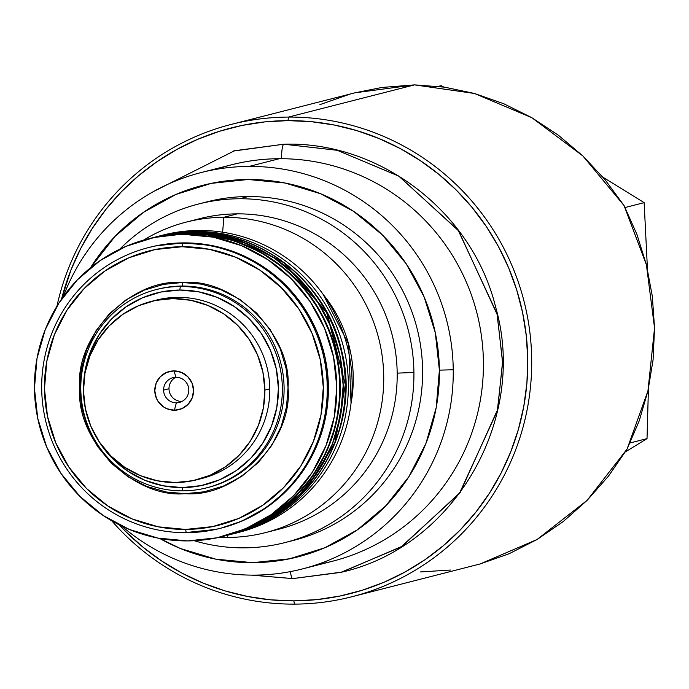 <?xml version="1.0" encoding="UTF-8"?>
<svg xmlns="http://www.w3.org/2000/svg" width="689" height="689" viewBox="0 0 689 689"><rect width="100%" height="100%" fill="white"/><g stroke="black" fill="none" stroke-linecap="round" stroke-linejoin="round"><path stroke-width="1.03" d="M191.654 233.692A12.781 2.17 -90.2 0 1 192.575 232.193L155.12 237.094A153.414 151.046 75.7 0 1 156.196 236.818A153.414 151.046 75.7 0 1 192.575 232.193A153.414 151.046 75.7 0 1 345.335 384.703L335.164 442.484L306.683 488.923L269.657 518.912L232.417 534.027A153.414 151.046 -104.3 0 0 345.628 384.634A153.414 151.046 -104.3 0 0 192.868 232.115A153.414 151.046 -104.3 0 0 156.481 236.74L192.868 232.115L235.216 238.101L283.799 262.423L326.999 312.668L345.335 384.703A153.414 151.046 75.7 0 1 232.124 534.096A153.414 151.046 75.7 0 1 231.108 534.354L269.365 518.981L306.398 488.992L334.88 442.562L345.335 384.703L326.707 312.746L283.506 262.5L234.923 238.179L192.575 232.193A12.781 2.17 89.8 0 0 192.033 232.744M232.271 534.061A153.414 151.046 -104.3 0 0 232.417 534.027C309.947 516.294 361.863 429.652 341.865 351.588C327.404 283.196 261.932 230.643 192.963 232.107L156.481 236.74A153.414 151.046 -104.3 0 0 156.343 236.783M292.825 578.596L342.14 572.059L402.247 546.239L460.235 492.377L497.622 409.567L502.6 361.604L496.984 313.547L458.159 230.238L398.604 175.996L337.136 150.271L283.851 144.208L337.3 150.314L398.965 176.22L458.616 230.841L497.225 314.623L502.608 362.862L497.32 410.911L459.348 493.574L401.015 547.006L340.831 572.395L292.825 578.596L342.149 572.059L402.255 546.239L460.235 492.377L497.622 409.567L502.6 361.596L496.984 313.547L458.159 230.238L398.604 175.996L337.136 150.271L283.851 144.208L337.136 150.271L398.604 175.996L458.159 230.238L496.984 313.547L502.6 361.596L497.622 409.567L460.235 492.377L402.255 546.239L342.149 572.059L292.834 578.596L251.614 575.117L292.61 578.605M290.439 571.603A15.167 2.584 89.2 0 0 292.661 578.614A15.167 2.584 -90.8 0 1 290.439 571.603M153.63 191.473L234.536 150.745L283.851 144.208L233.226 151.08L283.851 144.208L234.536 150.745L153.414 191.585M281.568 158.703A15.167 2.584 -90.8 0 1 283.851 144.208M216.294 169.322A204.547 201.386 75.7 0 1 279.346 158.703A204.547 201.386 -104.3 0 0 231.228 164.869L201.05 172.577A204.547 201.386 75.7 0 1 249.177 166.411L279.346 158.703L249.177 166.411A204.547 201.386 75.7 0 1 453.241 369.76L439.393 370.148A191.766 188.803 75.7 0 1 159.624 538.419L180.268 548.453L215.846 559.175L252.76 562.672L289.578 558.805L324.898 547.729L357.35 529.858L385.694 505.89L408.844 476.745L425.905 443.535L436.215 407.543L439.393 370.148L453.241 369.76A204.547 201.386 75.7 0 1 302.29 568.959A204.547 201.386 75.7 0 1 254.172 575.126A204.547 201.386 -104.3 0 0 453.241 369.76A204.547 201.386 -104.3 0 0 249.177 166.411A204.547 201.386 -104.3 0 0 63.25 296.709A204.547 201.386 75.7 0 1 201.05 172.577M121.841 526.112A204.547 201.386 -104.3 0 0 254.172 575.126A204.547 201.386 75.7 0 1 121.841 526.112M441.132 85.669L443.69 87.038L441.132 85.669L438.437 86.366L441.132 85.669M351.812 596.769L480.207 563.929L537.024 539.521L587.114 500.36L627.059 449.125L647.953 390.887L654.55 328.024L646.411 264.826L624.079 205.606L582.903 155.964L531.874 117.724L474.454 93.471L414.571 84.876L288.519 117.07L287.985 120.627L264.783 121.901L241.83 125.467L219.36 131.306L197.571 139.359L176.685 149.539L156.894 161.751L138.394 175.884L121.367 191.792L105.968 209.327L92.36 228.326L80.656 248.591L70.976 269.95L61.536 299.147A240.349 236.628 75.7 0 1 287.985 120.627L288.519 117.07A243.76 239.987 75.7 0 1 529.591 330.083A243.76 239.987 75.7 0 1 351.812 596.769A243.76 239.987 75.7 0 1 294.47 604.124L293.85 600.86A240.349 236.628 75.7 0 1 119.171 524.803L125.519 531.365L142.933 547.109L161.769 561.053L181.853 573.067L202.988 583.04L224.967 590.869L247.584 596.476L270.622 599.826L293.85 600.86L294.47 604.124A243.76 239.987 75.7 0 1 111.764 520.806A243.76 239.987 -104.3 0 0 294.47 604.124A243.76 239.987 -104.3 0 0 531.693 359.4A243.76 239.987 -104.3 0 0 288.519 117.07A243.76 239.987 -104.3 0 0 56.946 306.2A243.76 239.987 75.7 0 1 231.177 124.425A243.76 239.987 75.7 0 1 288.519 117.07L414.571 84.876L354.973 92.8L231.177 124.425M480.207 563.929L509.223 553.698L537.024 539.521L563.137 521.642L587.114 500.36L608.542 476.056L627.059 449.125L639.22 420.841L647.953 390.887L653.086 359.77L654.55 328.024L652.311 296.192L646.411 264.826L636.946 234.458L624.079 205.606L604.916 179.553L582.903 155.964L558.417 135.242L531.874 117.724L503.728 103.72L474.454 93.471L444.569 87.159L414.571 84.876L381.861 87.469L354.714 92.869M350.115 94.092L319.885 104.642M287.985 120.627A240.349 236.628 75.7 0 1 527.757 359.563A240.349 236.628 75.7 0 1 293.85 600.86L317.052 599.594L339.996 596.019L362.474 590.18L384.264 582.136L405.149 571.956L424.941 559.744L443.432 545.61L460.467 529.703L475.858 512.16L489.474 493.169L501.179 472.895L510.85 451.545L518.412 429.316L523.778 406.432L526.904 383.11L527.757 359.563L526.327 336.034L522.632 312.746L516.707 289.914L508.611 267.763L498.414 246.516L486.21 226.362L472.137 207.501L456.316 190.121L438.902 174.386L420.057 160.442L399.973 148.419L378.838 138.455L356.859 130.626L334.243 125.01L311.213 121.669L287.985 120.627M420.523 571.93L450.468 570.044M625.069 207.527L644.137 202.652L602.987 177.254L644.137 202.652L625.069 207.527M630.073 442.949L647.023 438.626L648.418 388.768L647.023 438.626L630.073 442.949M647.453 269.158L644.137 202.652L647.453 269.158M625.354 451.915L647.023 438.626L625.354 451.915M302.29 568.959L332.468 561.251A204.547 201.386 -104.3 0 0 481.645 337.455A204.547 201.386 -104.3 0 0 279.346 158.703A204.547 201.386 75.7 0 1 482.533 345.318A204.547 201.386 75.7 0 1 317.224 564.506M90.5 267.788A191.766 188.803 75.7 0 1 301.704 187.081A191.766 188.803 75.7 0 1 439.393 370.148L435.302 332.787L424.114 296.899L406.243 263.87L382.386 234.949L353.457 211.265L320.574 193.73L284.988 182.998L248.083 179.502L211.256 183.369L175.945 194.444L143.484 212.315L115.141 236.284L90.5 267.788M172.25 234.036L157.669 236.491A153.414 151.046 -104.3 0 0 154.026 237.369L151.132 238.11A153.414 151.046 75.7 0 1 186.099 233.493L172.25 234.036M227.06 535.396L229.954 534.655A153.414 151.046 -104.3 0 0 341.839 366.806A153.414 151.046 -104.3 0 0 190.121 232.744L188.39 233.183L205.796 234.553A153.414 151.046 75.7 0 1 339.901 376.926A153.414 151.046 75.7 0 1 227.06 535.396A153.414 151.046 75.7 0 1 226.776 535.465M153.716 237.447L157.669 236.491L187.02 233.261L200.878 234.243L188.08 233.261L156.73 236.792L150.658 238.23M226.552 535.525L246.533 528.963L271.742 515.716L294.022 497.889L312.573 476.125L326.741 451.192L336.034 423.968L340.099 395.417L338.816 366.565L332.219 338.428L320.54 312.014L304.193 288.243L283.765 267.969L259.977 251.907L233.674 240.633L205.796 234.553L188.39 233.183L162.561 235.457L190.121 232.744A153.414 151.046 -104.3 0 0 188.993 232.753L162.561 235.457L188.993 232.753A153.414 151.046 75.7 0 1 190.121 232.744L219.645 235.543L248.109 244.121L274.42 258.16L297.562 277.099L316.647 300.232L330.944 326.664L339.892 355.369L343.165 385.254L340.624 415.174L332.374 443.966L318.731 470.535L300.215 493.858L277.538 513.029L251.571 527.326L229.48 534.776M161.114 235.569A153.414 151.046 75.7 0 1 199.087 230.453L195.323 231.418L195.22 232.115L195.323 231.418A153.414 151.046 -104.3 0 0 157.859 236.396A153.414 151.046 75.7 0 1 159.237 236.043A153.414 151.046 75.7 0 1 195.323 231.418L199.087 230.453A153.414 151.046 -104.3 0 0 162.992 235.078L159.237 236.043M235.164 533.32A153.414 151.046 75.7 0 1 233.786 533.665A153.414 151.046 -104.3 0 0 347.144 366.186A153.414 151.046 -104.3 0 0 195.323 231.418A153.414 151.046 75.7 0 1 347.049 365.48A153.414 151.046 75.7 0 1 235.164 533.32L238.919 532.364A153.414 151.046 -104.3 0 0 352.131 382.972A153.414 151.046 -104.3 0 0 199.087 230.453A153.414 151.046 75.7 0 1 352.131 382.972A153.414 151.046 75.7 0 1 237.042 532.83M284.979 542.587L293.66 540.374A174.722 172.017 -104.3 0 0 421.082 349.22A174.722 172.017 -104.3 0 0 248.29 196.537L239.608 198.751A174.722 172.017 75.7 0 1 413.917 372.448L397.183 373.145L413.917 372.448A174.722 172.017 75.7 0 1 284.979 542.587A174.722 172.017 75.7 0 1 243.872 547.858A174.722 172.017 75.7 0 1 194.229 540.719A174.722 172.017 -104.3 0 0 243.872 547.858A174.722 172.017 -104.3 0 0 413.917 372.448A174.722 172.017 -104.3 0 0 239.608 198.751L248.29 196.537A174.722 172.017 -104.3 0 0 207.182 201.799L198.501 204.022A174.722 172.017 75.7 0 1 239.608 198.751A174.722 172.017 -104.3 0 0 119.765 249.177A174.722 172.017 75.7 0 1 198.501 204.022M265.489 532.614A160.236 157.755 75.7 0 1 227.792 537.446A160.236 157.755 75.7 0 1 219.481 537.265A160.236 157.755 -104.3 0 0 227.792 537.446A160.236 157.755 -104.3 0 0 383.73 376.582A160.236 157.755 -104.3 0 0 223.873 217.285L237.326 213.857L223.873 217.285A160.236 157.755 -104.3 0 0 143.588 240.099A160.236 157.755 75.7 0 1 186.185 222.116A160.236 157.755 75.7 0 1 223.873 217.285L222.625 232.202L223.873 217.285A160.236 157.755 75.7 0 1 382.343 357.307A160.236 157.755 75.7 0 1 265.489 532.614L278.933 529.178A160.236 157.755 -104.3 0 0 397.183 373.145A160.236 157.755 75.7 0 1 272.172 530.745M227.792 537.446L227.542 535.267L227.792 537.446M192.946 220.549A160.236 157.755 75.7 0 1 237.326 213.857A160.236 157.755 75.7 0 1 397.183 373.145A160.236 157.755 -104.3 0 0 237.326 213.857A160.236 157.755 -104.3 0 0 199.629 218.689L186.185 222.116M323.253 294.539A132.107 130.066 75.7 0 1 351.046 403.341L348.694 344.345L323.253 294.539M182.602 282.499C234.243 277.564 291.972 335.285 288.036 387.562C293.238 439.952 236.844 498.035 185.177 493.668L204.108 491.808L223.425 486.064L241.96 476.168L258.444 462.371L271.767 445.421L281.198 426.465L286.529 406.786L288.036 387.562L286.064 368.357L280.251 348.729L270.355 329.867L256.618 313.056L239.798 299.422L221.023 289.716L201.576 284.161L182.602 282.499L163.672 284.35L144.354 290.103L125.82 299.991L109.336 313.788L96.021 330.737L86.581 349.702L81.25 369.382L79.743 388.596L81.724 407.802L87.537 427.43L97.433 446.291L111.162 463.103L127.982 476.736L146.757 486.443L166.213 491.998L185.177 493.668C133.545 498.595 75.807 440.874 79.743 388.596C74.541 336.206 130.936 278.123 182.602 282.499A3.411 0.577 -90.3 0 1 182.068 286.047A3.411 0.577 89.7 0 0 182.602 282.499M218.086 484.393A102.273 100.697 -104.3 0 0 282.43 370.449A102.273 100.697 -104.3 0 0 182.068 286.047L180.329 286.495L179.795 290.043A98.863 97.338 75.7 0 1 278.425 388.338A98.863 97.338 75.7 0 1 182.206 487.588L182.826 490.852A102.273 100.697 -104.3 0 0 282.361 388.165A102.273 100.697 -104.3 0 0 180.329 286.495A102.273 100.697 75.7 0 1 281.474 375.867A102.273 100.697 75.7 0 1 206.889 487.769A102.273 100.697 75.7 0 1 182.826 490.852A102.273 100.697 75.7 0 1 81.672 401.472A102.273 100.697 75.7 0 1 156.265 289.578A102.273 100.697 75.7 0 1 180.329 286.495L182.068 286.047A102.273 100.697 -104.3 0 0 158.005 289.13L156.265 289.578M223.589 536.275A153.414 151.046 75.7 0 1 187.503 540.908L157.97 538.109L129.506 529.522L103.195 515.493L80.053 496.545L60.968 473.412L46.671 446.989L37.723 418.275L34.45 388.389L36.991 358.478L45.241 329.678L58.884 303.117L77.401 279.794L100.077 260.623L126.044 246.326L154.293 237.464L186.65 233.631L183.756 234.372A153.414 151.046 75.7 0 1 335.474 368.434A153.414 151.046 75.7 0 1 223.589 536.275L226.483 535.542A153.414 151.046 -104.3 0 0 338.368 367.693A153.414 151.046 -104.3 0 0 186.65 233.631A153.414 151.046 75.7 0 1 338.463 368.417A153.414 151.046 75.7 0 1 225.088 535.887M215.218 529.471L187.391 532.39A144.888 142.649 -104.3 0 0 220.902 528.17M220.325 528.317L221.479 528.024A144.888 142.649 -104.3 0 0 327.154 369.502A144.888 142.649 -104.3 0 0 183.86 242.881L182.697 243.183A144.888 142.649 75.7 0 1 325.992 369.795A144.888 142.649 75.7 0 1 220.325 528.317A144.888 142.649 75.7 0 1 186.237 532.683A144.888 142.649 -104.3 0 0 327.249 387.218A144.888 142.649 -104.3 0 0 182.697 243.183L182.163 246.731A141.478 139.29 75.7 0 1 323.313 387.382A141.478 139.29 75.7 0 1 185.617 529.428L186.237 532.683L185.617 529.428L158.384 526.844L132.133 518.929L107.872 505.993L86.53 488.518L68.926 467.185L55.749 442.812L47.489 416.337L44.475 388.777L46.818 361.182L54.422 334.63L67.005 310.128L84.084 288.622L104.995 270.941L128.946 257.764L154.999 249.582L182.163 246.731L209.396 249.315L235.647 257.23L259.908 270.166L281.25 287.64L298.854 308.973L312.039 333.347L320.29 359.822L323.313 387.382L320.971 414.976L313.357 441.528L300.774 466.031L283.696 487.536L262.785 505.218L238.842 518.404L212.78 526.577L185.617 529.428A141.478 139.29 75.7 0 1 44.475 388.777A141.478 139.29 75.7 0 1 182.163 246.731L182.697 243.183A144.888 142.649 -104.3 0 0 41.693 388.648A144.888 142.649 -104.3 0 0 186.237 532.683A144.888 142.649 75.7 0 1 42.942 406.071A144.888 142.649 75.7 0 1 148.617 247.549A144.888 142.649 75.7 0 1 182.697 243.183L183.86 242.881A144.888 142.649 -104.3 0 0 149.771 247.256L148.617 247.549M206.889 487.769L208.621 487.321A102.273 100.697 -104.3 0 0 283.213 375.427A102.273 100.697 -104.3 0 0 182.068 286.047M98.019 439.961L100.663 444.095L112.962 459.003L127.878 471.216L144.828 480.259L163.172 485.788L182.206 487.588L201.188 485.599L219.395 479.889L236.129 470.673L250.744 458.314L262.673 443.294L271.466 426.172L276.789 407.612L278.425 388.338L276.315 369.071L270.544 350.572L261.338 333.536L249.039 318.637L234.122 306.424L217.164 297.381L198.82 291.852L179.795 290.043L160.804 292.041L142.597 297.751L125.872 306.967L111.256 319.317L99.319 334.346L90.526 351.468L85.212 370.027L83.662 383.704A98.863 97.338 75.7 0 1 179.795 290.043L180.329 286.495A102.273 100.697 -104.3 0 0 80.794 389.173A102.273 100.697 -104.3 0 0 182.826 490.852L182.206 487.588A98.863 97.338 75.7 0 1 98.036 439.978M183.756 234.372L213.28 237.171L241.753 245.749L268.055 259.779L291.197 278.726L310.283 301.86L324.579 328.291L333.536 356.997L336.8 386.882L334.26 416.802L326.009 445.594L312.367 472.163L293.85 495.477L271.173 514.657L245.206 528.945L216.957 537.816L187.503 540.908A153.414 151.046 75.7 0 1 35.776 406.846A153.414 151.046 75.7 0 1 147.661 238.997A153.414 151.046 75.7 0 1 183.756 234.372M221.031 528.136L241.899 521.099L266.419 507.595L287.838 489.491L305.322 467.469L318.215 442.372L326.009 415.183L328.403 386.925L325.32 358.702L316.862 331.581L303.358 306.622L285.332 284.781L263.482 266.884L238.635 253.63L211.747 245.525L183.86 242.881L156.041 245.809L149.272 247.377M149.143 238.627A153.414 151.046 75.7 0 1 186.65 233.631A153.414 151.046 -104.3 0 0 150.555 238.256L147.661 238.997M175.807 377.279A12.781 12.583 -104.3 0 0 168.994 388.725L163.594 390.112A12.781 12.583 75.7 0 1 176.04 377.271A12.781 12.583 75.7 0 1 188.795 389.983A12.781 12.583 -104.3 0 0 176.04 377.271L173.929 370.906A19.671 19.37 75.7 0 1 193.557 390.465A19.671 19.37 75.7 0 1 174.412 410.222L181.81 408.68L188.045 404.391L192.171 397.992L193.557 390.465L191.99 382.955L187.709 376.599L181.371 372.37L173.929 370.906L166.531 372.439L160.296 376.737L156.17 383.127L154.784 390.663L156.351 398.173L158.186 401.566L163.603 406.958L166.971 408.758L174.412 410.222L176.35 402.815L174.412 410.222A19.671 19.37 75.7 0 1 154.784 390.663A19.671 19.37 75.7 0 1 173.929 370.906L176.04 377.271A12.781 12.583 -104.3 0 0 163.594 390.112A12.781 12.583 -104.3 0 0 176.35 402.815A12.781 12.583 -104.3 0 0 188.795 389.983A12.781 12.583 75.7 0 1 176.35 402.815A12.781 12.583 75.7 0 1 163.594 390.112L168.994 388.725A12.781 12.583 -104.3 0 0 181.982 401.437M196.951 479.751A92.05 90.629 75.7 0 1 83.464 391.016L84.988 373.068L89.94 355.791L98.131 339.849L109.241 325.854L122.84 314.356L138.42 305.778L155.369 300.456L173.051 298.604L190.767 300.283L207.845 305.434L223.632 313.848L237.516 325.217L248.962 339.1L257.54 354.956L262.914 372.181L264.877 390.112A92.05 90.629 75.7 0 1 196.951 479.751L201.868 478.493A92.05 90.629 -104.3 0 0 269.795 388.854A92.05 90.629 -104.3 0 0 156.308 300.12L151.391 301.377A92.05 90.629 75.7 0 1 264.877 390.112L269.795 388.854L264.877 390.112L263.353 408.06L258.401 425.337L250.21 441.279L239.1 455.265L225.501 466.772L209.921 475.35L192.972 480.672L175.29 482.524L157.574 480.844L140.496 475.694L124.709 467.28L110.826 455.911L99.38 442.028L90.802 426.172L85.427 408.947L83.464 391.016A92.05 90.629 75.7 0 1 151.391 301.377M231.108 534.354L232.417 534.027M234.536 150.745L283.963 144.19C380.199 141.202 472.576 212.35 495.649 307.139C528.058 419.153 454.352 546.532 342.149 572.059L292.722 578.614L251.373 575.117M342.149 572.059L340.831 572.395"/></g></svg>
